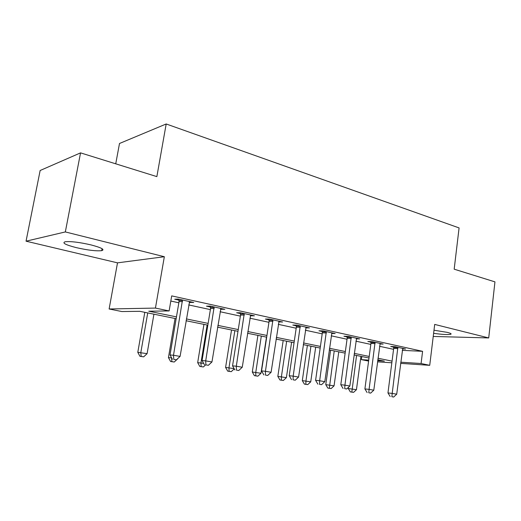<?xml version="1.0" encoding="UTF-8"?>
<svg xmlns="http://www.w3.org/2000/svg" width="521" height="521" viewBox="0 0 521 521"><rect width="100%" height="100%" fill="white"/><g stroke="black" fill="none" stroke-linecap="round" stroke-linejoin="round"><path stroke-width="0.78" d="M76.307 247.638C87.736 250.21 96.196 251.22 101.699 250.66C105.092 249.611 101.523 247.69 90.993 244.903C79.492 242.272 70.902 241.216 65.223 241.744C61.752 242.871 65.444 244.837 76.307 247.638M433.615 333.316C442.42 334.547 448.164 334.853 450.847 334.248C451.687 333.818 450.476 333.193 447.22 332.365L433.993 330.21M176.15 318.715L139.81 311.311L121.862 311.545L109.123 308.986L155.44 308.08L169.13 310.939L148.732 311.2L176.456 316.892M117.505 262.851L164.336 256.723L65.333 231.93L80.553 152.868L40.15 170.497L26.05 241.184L117.505 262.851L109.123 308.986M115.734 163.815L119.498 143.49L166.192 123.972L459.086 227.918L454.175 269.181L494.95 281.874L488.711 337.94L434.696 324.414L429.727 365.325L400.616 363.378M368.594 361.079L361.411 359.633L368.725 360.109M361.828 356.54L361.411 359.633M65.333 231.93L26.05 241.184M433.231 336.449L488.711 337.94M402.271 350.353L422.59 351.323L171.696 295.882L169.13 310.939M170.816 301.047L178.84 302.786M188.687 304.922L210.38 309.624M220.051 311.721L240.376 316.123M249.885 318.188L268.947 322.317M278.286 324.342L296.189 328.223M305.371 330.216L322.193 333.857M331.219 335.817L347.038 339.243M355.921 341.17L370.809 344.401M379.542 346.289L393.563 349.33M402.531 348.875L405.612 349.018L394.951 346.673L390.717 346.491L393.622 347.129M379.926 343.951L383.15 344.081L372.02 341.639L367.839 341.483L370.874 342.147M356.305 338.819L359.692 338.93L348.061 336.377L343.938 336.253L347.11 336.944M331.616 333.453L335.172 333.551L323 330.874L318.95 330.783L322.265 331.512M305.768 327.846L309.513 327.911L296.768 325.117L292.795 325.058L296.267 325.82M278.722 321.887L282.629 322.011L269.272 319.073L265.397 319.06L269.038 319.861M250.308 315.759L254.443 315.824L240.422 312.743L236.651 312.769L240.474 313.609M220.507 309.233L224.851 309.324L210.113 306.087L206.472 306.166L210.484 307.045M189.169 302.375L193.74 302.493L178.241 299.087L174.737 299.217L178.957 300.142M164.336 256.723L155.44 308.08M422.59 351.323L421.092 363.521L429.727 365.325M80.553 152.868L156.86 176.619L166.192 123.972M377.66 360.695L384.368 361.131L377.777 359.79M369.005 357.999L354.052 354.957M345.136 353.14L329.246 349.904M320.181 348.054L303.281 344.615M294.059 342.733L276.078 339.073M266.693 337.159L247.54 333.258M237.986 331.31L217.563 327.149M207.84 325.169L186.043 320.734M391.838 362.792L377.51 361.834M400.766 362.199L421.092 363.521M186.349 318.917L208.133 323.391M217.85 325.384L238.26 329.572M247.807 331.532L266.947 335.459M276.332 337.38L294.3 341.073M303.522 342.961L320.408 346.426M329.474 348.288L345.351 351.545M354.267 353.375L369.213 356.442M377.979 358.24L392.053 361.131M250.751 315.01L250.621 315.83M221.282 308.536L221.145 309.376M190.315 301.737L190.172 302.597M397.927 348.582L393.687 348.393L387.963 392.938L392.202 393.407L397.862 347.312M391.87 396.722L393.674 397.028L391.87 396.722L392.202 393.407L396.709 394.195L402.74 348.386M393.687 348.393L393.544 346.615M387.963 392.938L390.177 396.527M393.674 397.028L396.709 394.195M348.451 387.318L348.288 388.516L356.449 389.695L360.929 356.357M356.566 355.465L351.831 392.072L350.327 391.896L353.59 392.365L351.831 392.072M356.449 389.695L353.59 392.365M350.327 391.896L348.288 388.516M375.127 343.606L370.939 343.437L364.902 388.92L369.083 389.376L375.061 342.304M368.803 392.775L370.685 393.095L368.803 392.775L369.083 389.376L373.791 390.196L380.154 343.424M370.939 343.437L370.783 341.594M364.902 388.92L367.129 392.58M370.685 393.095L373.791 390.196M351.304 338.403L347.175 338.266L340.799 384.719L344.928 385.162L351.239 337.074M344.707 388.646L346.673 388.985L344.707 388.646L344.928 385.162L349.845 386.015L356.566 338.246M347.175 338.266L347.012 336.345M340.799 384.719L343.052 388.458M346.673 388.985L349.845 386.015M326.393 332.965L322.336 332.854L315.596 380.33L319.653 380.753L326.328 331.603M319.49 384.329L321.555 384.68L319.49 384.329L319.653 380.753L324.798 381.652L331.897 332.828M322.336 332.854L322.16 330.855M315.596 380.33L317.869 384.153M321.555 384.68L324.798 381.652M330.594 350.177L325.775 384.648L334.065 385.84L338.767 351.844M334.228 350.92L329.311 388.256L327.826 388.086L331.148 388.568L329.311 388.256M334.065 385.84L331.148 388.568M327.826 388.086L325.775 384.648M307.383 345.449L302.31 380.617L310.731 381.828L315.68 347.136M310.946 346.172L305.944 381.001L305.834 384.29L304.381 384.12L307.748 384.609L305.834 384.29M310.731 381.828L307.748 384.609M304.381 384.12L302.31 380.617M283.177 340.519L277.836 376.409L286.394 377.64L291.61 342.232M286.667 341.229L281.399 376.781L281.353 380.141L279.927 379.985L283.352 380.48L281.353 380.141M286.394 377.64L283.352 380.48M279.927 379.985L277.836 376.409M300.317 327.266L296.338 327.201L289.214 375.732L293.18 376.136L300.252 325.879M293.095 379.809L295.251 380.18L293.095 379.809L293.18 376.136L298.572 377.074L306.081 327.162M296.338 327.201L296.149 325.104M289.214 375.732L291.506 379.64M295.251 380.18L298.572 377.074M257.915 335.374L252.288 372.014L260.988 373.264L266.478 337.113M261.321 336.065L255.772 372.365L255.785 375.817L254.391 375.667L257.875 376.169L255.785 375.817M260.988 373.264L257.875 376.169M254.391 375.667L252.288 372.014M272.991 321.301L269.103 321.268L261.562 370.919L265.436 371.291L272.926 319.881M265.423 375.068L267.69 375.459L265.423 375.068L265.436 371.291L271.089 372.281L279.041 321.223M269.103 321.268L268.901 319.073M261.562 370.919L263.873 374.912M267.69 375.459L271.089 372.281M244.329 315.042L240.546 315.055L232.548 365.866L236.313 366.211L244.258 313.583M236.384 370.099L238.761 370.503L236.384 370.099L236.313 366.211L242.252 367.246L250.673 314.99M240.546 315.055L240.324 312.743M232.548 365.866L234.88 369.949M238.761 370.503L242.252 367.246M214.216 308.465L210.556 308.523L202.076 360.558L205.71 360.877L214.144 306.973M205.88 364.876L208.374 365.299L205.88 364.876L205.71 360.877L211.949 361.965L220.891 308.452M210.556 308.523L210.328 306.133M202.076 360.558L204.421 364.733M208.374 365.299L211.949 361.965M182.552 301.548L179.035 301.659L170.022 354.97L173.506 355.257L182.48 300.018M173.786 359.379L176.411 359.829L173.786 359.379L173.506 355.257L180.084 356.403L189.579 301.574M179.035 301.659L178.794 299.21M170.022 354.97L172.386 359.249M176.411 359.829L180.084 356.403M231.532 329.995L225.593 367.429L234.137 368.64M234.841 330.672L228.98 367.754L229.071 371.297L227.716 371.154L231.252 371.668L229.071 371.297M234.261 368.861L231.252 371.668M227.716 371.154L225.593 367.429M203.939 324.375L197.674 362.629L203.672 363.397M207.137 325.026L200.95 362.929L201.119 366.569L199.804 366.439L203.405 366.953L201.119 366.569M205.574 364.928L203.405 366.953M199.804 366.439L197.674 362.629M175.056 318.494L168.439 357.601L171.63 357.881M171.604 357.836L171.852 361.613L170.582 361.496L174.242 362.017L171.852 361.613M177.576 358.91L174.242 362.017M170.582 361.496L168.439 357.601M144.799 312.326L137.791 352.333L147.091 353.661L153.929 314.189M147.736 312.926L140.813 352.58L141.165 356.423L139.954 356.312L143.672 356.846L141.165 356.423M147.091 353.661L143.672 356.846M139.954 356.312L137.791 352.333M397.914 347.644L393.674 347.455M375.113 342.642L370.926 342.479M351.291 337.419L347.162 337.289M326.387 331.955L322.323 331.857M300.311 326.237L296.332 326.179M272.984 320.246L269.096 320.226M244.323 313.961L240.539 313.981M214.209 307.357L210.549 307.429M182.552 300.415L179.029 300.539M101.699 250.66L102.064 248.693M450.847 334.248L450.912 333.661"/></g></svg>
